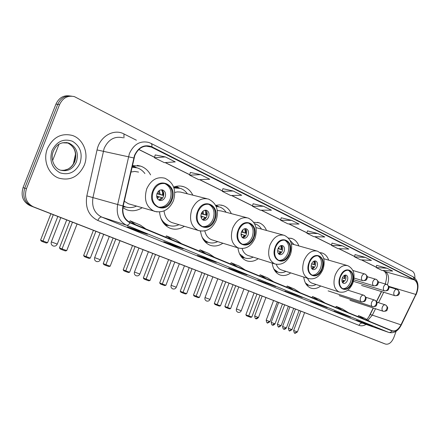<?xml version="1.0" encoding="UTF-8"?>
<svg xmlns="http://www.w3.org/2000/svg" width="440" height="440" viewBox="0 0 440 440"><rect width="100%" height="100%" fill="white"/><g stroke="black" fill="none" stroke-linecap="round" stroke-linejoin="round"><path stroke-width="0.66" d="M303.749 277.068C304.513 282.75 306.84 286.407 310.723 288.052C313.99 289.195 317.334 288.514 320.76 286.011M272.195 263.093C273.048 269.181 275.616 273.13 279.901 274.94C283.454 276.183 287.067 275.506 290.747 272.91M237.914 247.858C238.854 254.424 241.703 258.714 246.461 260.716C250.344 262.075 254.265 261.399 258.225 258.693M200.519 231.072C201.531 238.255 204.71 242.979 210.056 245.234C214.33 246.725 218.603 246.054 222.882 243.221M159.528 211.992C160.452 220.215 164.032 225.654 170.28 228.316C175.005 229.961 179.691 229.29 184.338 226.314M122.898 207.768L126.638 209.754C131.907 211.58 137.071 210.914 142.142 207.752M385.171 283.965L385.55 283.173M368.682 317.103L373.225 307.978M376.453 301.488L381.398 291.55M192.841 195.19C190.779 191.015 187.776 188.21 183.832 186.774C180.538 185.663 177.144 185.768 173.646 187.077M231.319 213.637C229.499 209.605 226.765 206.916 223.119 205.573L219.456 204.897L215.633 205.343M266.536 230.483C264.919 226.6 262.427 224.026 259.05 222.767L253.721 222.288M298.881 245.938C297.451 242.198 295.168 239.74 292.039 238.557L288.409 238.024M328.708 260.166C327.432 256.57 325.341 254.216 322.438 253.11L320.095 252.632M150.601 174.895C148.264 170.583 144.958 167.662 140.69 166.133L132.33 165.566M69.685 95.92C63.47 95.101 58.889 97.829 55.946 104.109L23.056 187.611C20.658 195.921 22.941 201.916 29.904 205.59L383.686 343.404M414.893 278.025C415.008 274.549 414.106 272.228 412.175 271.068L74.426 96.635C67.777 95.178 62.821 97.834 59.56 104.616L26.461 188.705L24.75 188.155C22.347 196.493 24.629 202.505 31.603 206.19L383.565 343.36L31.603 206.19C24.629 202.505 22.347 196.493 24.75 188.155L57.745 104.363L24.75 188.155L23.056 187.611M71.522 96.14C65.291 95.315 60.698 98.054 57.745 104.363C60.698 98.054 65.291 95.315 71.522 96.14M47.454 148.528C42.614 160.121 48.384 174.609 58.894 178.156C70.257 181.049 78.722 176.726 84.282 165.187C89.095 153.615 83.347 138.881 72.303 135.438C61.314 132.814 53.031 137.175 47.454 148.528C42.614 160.121 48.384 174.609 58.894 178.156C70.257 181.049 78.722 176.726 84.282 165.187C89.095 153.615 83.347 138.881 72.303 135.438C61.314 132.814 53.031 137.175 47.454 148.528M134.805 155.485C138.358 147.978 143.517 144.996 150.277 146.553L414.486 279.939C418.088 282.816 418.539 287.65 415.833 294.443L400.966 324.841C398.37 329.62 395.434 331.595 392.161 330.759L130.191 222.475C124.284 219.412 121.957 213.934 123.2 206.041L134.805 155.485M134.513 155.342L122.887 205.981C121.611 214.071 124.003 219.687 130.053 222.822L391.996 330.985C395.368 331.903 398.404 329.89 401.093 324.945L415.959 294.558C418.732 287.595 418.27 282.639 414.574 279.686L151.839 146.801C144.447 144.084 138.666 146.927 134.513 155.342M386.997 268.23L376.184 267.564L381.86 270.375L392.651 271.068L386.997 268.23L376.651 265.37M365.437 257.4L354.541 256.845L360.575 259.831L371.454 260.42L365.437 257.4L355.036 254.59M332.03 243.089L342.463 245.867L331.496 245.432L332.03 243.089M317.933 233.547L306.916 233.261L313.781 236.66L324.786 236.99L317.933 233.547L307.472 230.868M165.319 156.915L154.446 157.751L164.323 162.646L175.23 161.893L165.319 156.915L155.215 154.93M200.618 174.642L189.646 175.186L198.776 179.707L209.77 179.24L200.618 174.642L190.361 172.458M233.261 191.031L222.228 191.318L230.698 195.514L241.742 195.288L233.261 191.031L222.899 188.683M263.533 206.234L252.478 206.299L260.359 210.205L271.414 210.188L263.533 206.234L253.105 203.753M291.687 220.369L280.638 220.248L287.986 223.883L299.024 224.054L291.687 220.369L281.232 217.778M26.461 188.705C24.046 197.071 26.334 203.104 33.319 206.795L385.5 344.075C388.861 344.773 391.661 342.54 393.894 337.37L396.116 331.282M327.19 307.665L310.266 301.367L327.157 307.654L320.529 304.948M350.537 317.196L334.048 311.058L350.504 317.185L344.289 314.65M372.455 326.145L356.378 320.155L372.422 326.134L366.586 323.752M247.038 274.94L236.808 271.436L228.668 268.12L238.882 271.612L247.005 274.929L238.854 271.601M216.321 262.399L206.173 258.951L197.417 255.387L207.537 258.814L216.288 262.389L207.515 258.808M183.211 248.881L173.19 245.509L163.746 241.665L173.729 245.009L183.178 248.87L173.707 245.003M147.422 234.273L137.577 231L127.369 226.842L137.154 230.076L147.422 234.273L137.126 230.071M302.269 297.49L284.889 291.027L302.269 297.49L295.158 294.586M275.616 286.611L257.757 279.972L275.583 286.6L267.999 283.498M331.496 245.432L337.931 248.617L348.876 249.084L342.463 245.867M265.342 283.063L265.496 282.639M291.979 293.915L292.122 293.535M137.577 231L137.825 230.357M173.19 245.509L173.421 244.91M206.173 258.951L206.371 258.418M236.808 271.436L236.984 270.963M362.236 322.542L362.34 322.256M340.274 313.594L340.389 313.28M316.905 304.073L317.031 303.727M280.638 220.248L281.237 217.756M252.478 206.299L253.11 203.726M222.228 191.318L222.904 188.661M189.646 175.186L190.366 172.43M154.446 157.751L155.227 154.902M306.916 233.261L307.478 230.846M354.541 256.845L355.042 254.568M376.184 267.564L376.657 265.348M273.707 281.798L267.718 277.943L260.15 274.802L259.551 275.946M266.134 278.669L260.15 274.802M245.201 270.017L239.261 266.129L231.149 262.763L230.532 263.951M237.066 266.651L231.149 262.763M214.572 257.351L208.709 253.451L199.98 249.827L199.347 251.059M205.816 253.737L199.98 249.827M181.566 243.711L175.813 239.795L166.403 235.889L165.748 237.171M172.117 239.806L166.403 235.889M145.904 228.971L140.3 225.055L130.119 220.825L129.459 222.139M135.68 224.741L130.119 220.825M300.305 292.793L294.277 288.965L287.21 286.033L286.627 287.139M293.233 289.867L287.21 286.033M325.182 303.072L319.132 299.283L312.516 296.538L311.949 297.605M318.56 300.339L312.516 296.538M348.491 312.708L342.441 308.957L336.232 306.383L335.682 307.417M342.282 310.145L336.232 306.383M370.381 321.761L364.342 318.048L358.501 315.623L357.962 316.624M364.546 319.347L358.501 315.623M153.257 191.329C151.118 198.88 152.884 204.144 158.543 207.119C164.164 208.489 168.46 206.003 171.435 199.656C173.591 192.099 171.787 186.83 166.034 183.849C160.501 182.529 156.244 185.02 153.257 191.329M158.51 207.103C163.68 207.636 167.558 205.035 170.137 199.309C172.288 191.769 170.484 186.511 164.731 183.53L164.588 183.48M135.366 167.382L132.033 166.887M144.909 173.564C142.918 170.857 140.426 168.982 137.434 167.926L131.967 167.167M138.556 172.084L134.767 171.441L130.867 172.062M124.289 201.218L128.359 203.742L129.96 204.204M123.228 205.909L124.949 206.685C128.777 208.043 132.638 207.856 136.532 206.118M123.189 206.096L125.29 206.806M157.091 193.341C156.139 196.691 156.926 199.023 159.451 200.343C161.937 200.948 163.84 199.843 165.165 197.032C166.117 193.683 165.319 191.345 162.773 190.025C160.309 189.431 158.411 190.537 157.091 193.341M158.879 200.073C160.897 199.958 162.393 198.787 163.356 196.559C164.263 193.567 163.653 191.323 161.519 189.816M163.273 191.763L163.279 195.404L156.948 193.749M161.541 189.827L162.602 192.253L162.602 195.09L163.279 195.404M157.053 193.441L162.602 195.09M158.901 200.073L161.639 197.588L162.322 197.896L161.348 199.238M161.639 197.588L156.656 196.07M57.827 216.469L47.586 242.688L46.288 243.029L43.016 241.852L41.327 241.148L40.596 240.042L50.875 213.763M52.569 160.622L58.982 144.293M40.596 240.042L43.005 241.038L53.3 214.709M43.016 241.852L43.005 241.038L47.586 242.688M72.484 222.184L62.062 248.924L66.726 250.602L77.088 223.977M69.872 221.166L59.466 247.852L62.062 248.924L62.051 249.761L65.379 250.954L66.726 250.602M62.051 249.761L60.231 249.007L59.466 247.852M198.006 211.822C195.971 218.972 197.494 223.911 202.587 226.639C207.702 227.865 211.662 225.434 214.467 219.357C216.524 212.201 214.962 207.257 209.792 204.523C204.754 203.34 200.827 205.772 198.006 211.822M202.406 226.567C207.13 227.002 210.711 224.477 213.147 218.988C215.193 211.882 213.653 206.954 208.522 204.198M178.788 187.924L173.795 187.484M187.374 193.826C185.592 191.197 183.304 189.382 180.527 188.392L173.943 187.935M206.729 198.655L180.279 192.027L177.281 191.895L174.752 192.451M164.054 210.892C164.764 216.777 167.376 220.666 171.881 222.563L173.118 222.937M160.776 217.982C162.58 221.573 165.149 224.021 168.482 225.308C171.913 226.534 175.401 226.331 178.943 224.691M162.745 222.035L167.299 224.945L168.608 225.357M201.328 213.582C200.42 216.755 201.102 218.95 203.379 220.16C205.639 220.698 207.394 219.621 208.637 216.926C209.55 213.757 208.863 211.563 206.575 210.347C204.325 209.82 202.576 210.898 201.328 213.582M202.725 219.83C204.551 219.654 205.909 218.521 206.8 216.42C207.653 213.681 207.169 211.596 205.365 210.166M206.465 211.282L206.547 215.237L201.256 213.785M205.161 210.183L205.937 214.957L206.547 215.237M201.35 213.532L205.937 214.957M202.56 219.714L205.029 217.338L205.645 217.619L204.237 219.434M205.029 217.338L200.893 216.024M100.073 232.931L90.332 258.077L89.084 258.401L86.086 257.323L84.326 256.603L83.622 255.536L93.401 230.335M83.622 255.536L86.13 256.564L95.92 231.314M86.086 257.323L86.13 256.564L90.332 258.077M115.797 239.063L105.908 264.666L110.176 266.2L120.016 240.702M113.097 238.007L103.219 263.565L105.908 264.666L105.837 265.447L108.884 266.536L110.176 266.2M105.837 265.447L103.95 264.671L103.219 263.565M238.585 230.401C236.632 237.193 237.958 241.846 242.566 244.354C247.242 245.448 250.905 243.084 253.556 237.254C255.519 230.456 254.166 225.803 249.497 223.284C244.888 222.222 241.247 224.593 238.585 230.401M242.281 244.244C246.604 244.585 249.92 242.127 252.225 236.869C254.166 230.219 252.874 225.594 248.347 222.992M218.29 206.63L216.035 206.162M226.066 212.256C224.461 209.71 222.371 207.972 219.791 207.037L216.15 206.426M246.769 217.685L221.029 210.936L217.289 210.463M204.826 230.912C205.838 235.373 208.076 238.31 211.547 239.723L212.531 240.026M201.999 236.935C203.577 239.531 205.639 241.318 208.175 242.292C211.272 243.403 214.445 243.177 217.69 241.621M203.555 239.877L208.12 242.275M241.466 231.952C240.603 234.966 241.191 237.028 243.249 238.145C245.316 238.629 246.939 237.578 248.122 234.993C248.99 231.979 248.391 229.911 246.323 228.795C244.266 228.322 242.649 229.372 241.466 231.952M242.55 237.76C244.195 237.54 245.432 236.44 246.263 234.46C247.055 231.941 246.686 230.005 245.152 228.646M245.751 229.218L245.867 233.266L241.445 232.007M244.778 228.701L245.306 233.007L245.867 233.266M241.532 231.787L245.306 233.007M242.264 237.518L244.448 235.279L245.009 235.538L243.364 237.589M244.448 235.279L241.043 234.157M138.925 248.072L129.635 272.228L128.442 272.541L125.675 271.552L123.866 270.809L123.189 269.786L132.506 245.57M123.189 269.786L125.769 270.837L135.097 246.582M125.675 271.552L125.769 270.837L129.635 272.228M155.502 254.529L146.091 279.092L150.007 280.5L159.374 256.041M152.73 253.451L143.33 277.97L146.091 279.092L145.97 279.824L148.77 280.825L150.007 280.5M145.97 279.824L144.034 279.031L143.33 277.97M275.539 247.319C273.669 253.792 274.829 258.192 279.015 260.507C283.305 261.492 286.704 259.182 289.218 253.583C291.099 247.11 289.916 242.71 285.681 240.383C281.446 239.426 278.064 241.742 275.539 247.319M278.658 260.359C282.629 260.612 285.703 258.225 287.881 253.187C289.729 246.934 288.64 242.578 284.62 240.119M261.476 229.103C260.029 226.644 258.11 224.978 255.717 224.103L254.617 223.784M283.19 235.021L255.954 227.59M242.127 248.6C243.199 252.054 245.108 254.331 247.852 255.426L248.65 255.679M239.531 253.825L244.519 257.84C247.33 258.852 250.234 258.61 253.226 257.12M240.757 256.031L244.233 257.752M278.053 248.688C277.222 251.559 277.739 253.512 279.603 254.54C281.507 254.975 283.014 253.952 284.13 251.471C284.961 248.6 284.438 246.648 282.562 245.614C280.676 245.185 279.169 246.213 278.053 248.688M278.872 254.117C280.368 253.847 281.496 252.78 282.266 250.921C283.002 248.595 282.722 246.785 281.413 245.493M281.639 245.696L281.749 249.711L278.069 248.633M280.907 245.608L281.237 249.48L281.749 249.711M278.146 248.446L281.237 249.48M278.509 253.743L280.423 251.658L280.935 251.889L279.169 254.062M280.423 251.658L277.635 250.718M174.774 262.042L165.902 285.285L164.753 285.588L162.201 284.669L160.353 283.921L159.693 282.937L168.597 259.633M159.693 282.937L162.327 283.998L171.237 260.662M162.201 284.669L162.327 283.998L165.902 285.285M192.022 268.763L183.046 292.364L186.654 293.661L195.591 270.155M189.2 267.663L180.235 291.231L183.046 292.364L182.886 293.046L185.465 293.97L186.654 293.661M182.886 293.046L180.917 292.248L180.235 291.231M309.342 262.796C307.549 268.978 308.561 273.147 312.378 275.297C316.333 276.177 319.5 273.928 321.888 268.538C323.692 262.361 322.658 258.192 318.797 256.031C314.892 255.167 311.74 257.422 309.342 262.796M311.971 275.121C315.629 275.291 318.483 272.965 320.551 268.136C322.311 262.235 321.393 258.121 317.807 255.789M294.002 244.563L290.087 240.411M276.281 264.319C277.305 267.113 278.949 268.961 281.21 269.852L281.864 270.061M273.867 269.071L277.915 272.129C280.484 273.053 283.151 272.8 285.918 271.365M274.829 270.754L277.459 271.981M311.531 264.006C310.734 266.75 311.185 268.598 312.889 269.555C314.639 269.946 316.047 268.945 317.108 266.558C317.906 263.819 317.449 261.971 315.739 261.008C313.995 260.623 312.593 261.624 311.531 264.006M312.142 269.082L313.935 268.087L315.243 265.997C315.937 263.846 315.722 262.152 314.606 260.92M314.562 260.926L314.627 264.787L311.581 263.874M313.99 261.107L314.16 264.572L314.627 264.787M311.647 263.72L314.16 264.572M311.735 268.587L313.385 266.656L313.852 266.871L312.109 269.049M313.385 266.656L311.13 265.892M207.961 274.973L199.469 297.374L198.363 297.66L195.993 296.813L194.117 296.06L193.479 295.108L202.004 272.652M193.479 295.108L196.152 296.18L204.683 273.697M195.993 296.813L196.152 296.18L199.469 297.374M225.731 281.897L217.151 304.607L220.49 305.805L229.031 283.184M222.877 280.786L214.308 303.468L217.151 304.607L216.964 305.25L219.346 306.103L220.49 305.805M216.964 305.25L214.968 304.447L214.308 303.468M340.379 277.002C338.652 282.92 339.537 286.88 343.041 288.882C346.687 289.68 349.652 287.48 351.923 282.288C353.656 276.381 352.754 272.421 349.217 270.408C345.609 269.627 342.661 271.827 340.379 277.002M342.59 288.684C345.966 288.783 348.634 286.512 350.592 281.881C352.27 276.298 351.5 272.399 348.282 270.188M324 258.808L323.615 258.11M307.588 278.3C308.523 280.759 309.98 282.375 311.96 283.157L312.499 283.333M305.415 282.953L308.704 285.302C311.064 286.154 313.527 285.885 316.102 284.499M306.163 284.251L308.121 285.109M342.287 278.08C341.523 280.704 341.918 282.464 343.481 283.355C345.092 283.707 346.407 282.728 347.418 280.429C348.189 277.805 347.787 276.051 346.22 275.154C344.608 274.808 343.299 275.781 342.287 278.08M342.722 282.843L345.56 279.857C346.209 277.86 346.055 276.271 345.103 275.099M344.894 275.154L344.867 278.647L342.364 277.882M344.388 275.38L344.438 278.449L344.867 278.647M342.414 277.761L344.438 278.449M342.293 282.205L343.695 280.456L344.13 280.654L342.584 282.678M343.695 280.456L341.897 279.84M238.766 286.979L230.626 308.589L229.559 308.869L227.354 308.077L225.462 307.318L224.846 306.405L233.013 284.735M224.846 306.405L227.546 307.483L235.719 285.791M227.354 308.077L227.546 307.483L230.626 308.589M256.938 294.058L248.727 315.942L251.818 317.053L259.996 295.251M254.067 292.941L245.856 314.798L248.727 315.942L248.507 316.553L250.718 317.345L251.818 317.053M248.507 316.553L246.494 315.744L245.856 314.798M29.986 205.623L33.401 206.828M55.946 104.109L59.56 104.616M387.393 284.757L387.618 284.168C389.417 278.179 388.674 274.027 385.391 271.706L382.833 270.435M151.707 147.153L145.965 146.069M391.996 330.985C391.045 332.266 389.928 332.728 388.636 332.376L126.418 225.17C119.02 221.381 116.094 214.555 117.634 204.694L129.399 153.549C133.832 144.21 140.256 140.508 148.671 142.434L150.854 143.308C151.822 143.831 152.152 144.996 151.839 146.801M122.969 137.781C114.697 135.894 108.427 139.42 104.154 148.352L92.989 197.346C91.542 206.795 94.463 213.367 101.734 217.063L362.984 323.318M133.722 157.944L97.047 149.936C99.721 136.444 113.806 128.343 123.998 133.958L136.389 140.212M366.091 324.418C363.594 325.892 361.24 326.211 359.029 325.369L97.823 220.462C98.934 217.993 100.238 216.86 101.734 217.063L126.418 225.17C127.672 225.445 128.882 224.664 130.053 222.822M401.093 324.945L401.198 325.155C397.98 331.249 393.817 333.663 388.707 332.404L362.604 323.18C361.048 322.839 359.854 323.57 359.029 325.369M415.959 294.558L401.148 325.264M97.823 220.462C88.71 215.886 85.047 207.691 86.829 195.877L122.887 205.981M413.309 276.909C418.44 280.841 419.353 286.798 416.048 294.789L415.987 294.921M414.574 279.686L413.166 276.837L150.997 143.385M86.829 195.877L97.047 149.936M385.5 344.075L383.565 343.36M123.998 133.958L123.926 137.951M367.889 320.227L372.345 315.128L375.518 308.737M400.966 324.841L372.345 315.128C370.777 314.611 369.985 314.55 369.963 314.941C368.588 317.334 367.477 318.841 366.63 319.451M415.833 294.443L388.74 286.341M378.532 302.682L383.708 292.264M414.486 279.939L385.391 271.706L382.674 270.424M376.266 267.179L361.559 259.886M354.629 256.449L338.916 248.661M331.59 245.025L314.776 236.687M307.016 232.843L288.981 223.9M280.742 219.813L261.355 210.199M252.588 205.854L231.693 195.492M222.343 190.861L199.766 179.663M189.772 174.708L165.308 162.575M154.583 157.262L138.82 149.446M384.632 271.398L386.106 273.74C386.227 275.583 387.502 275.325 385.368 283.685M60.583 170.209C67.067 170.918 71.808 168.02 74.811 161.524C77.292 152.702 74.778 146.443 67.276 142.747L66.55 142.522M74.525 161.475C77.044 152.674 74.624 146.432 67.276 142.747L68.855 143.077C61.523 141.493 56.348 144.227 53.339 151.288C49.846 159.615 55.006 168.762 60.363 170.132C67.529 171.936 72.87 169.197 76.395 161.909C78.881 153.06 76.368 146.784 68.855 143.077L62.442 142.786M80.003 163.251C82.841 153.5 80.3 146.157 72.386 141.235C63.558 138.259 56.771 141.378 52.019 150.596C49.181 160.688 51.849 168.097 60.016 172.821C68.844 175.456 75.51 172.271 80.003 163.251M171.93 199.881C178.332 184.932 158.406 175.312 152.74 191.092C146.361 206.58 166.666 215.375 171.93 199.881M146.724 188.854C150.975 179.911 157.02 176.369 164.868 178.228C173.624 182.54 176.49 190.036 173.459 200.712C169.246 209.754 162.833 213.279 154.231 211.272C146.201 207.042 143.698 199.573 146.724 188.854M156.998 211.931L128.359 203.742M123.112 206.454L126.264 207.103M136.356 167.602L132.138 166.436M60.808 217.63L51.332 241.89L57.277 244.112M159.39 190.46L160.105 194.277M158.659 191.01L159.027 193.958M159.148 196.768L157.328 198.468M158.07 196.444L156.954 197.626M214.913 219.56C220.935 205.293 202.895 196.581 197.544 211.607C191.532 226.358 209.913 234.322 214.913 219.56M191.802 209.468C195.811 200.888 201.394 197.434 208.549 199.106C216.557 203.115 219.109 210.166 216.211 220.264C212.245 228.921 206.278 232.337 198.314 230.516C191.081 226.639 188.914 219.626 191.802 209.468M200.25 231.028L171.881 222.563M164.191 223.982L169.257 225.572M179.46 188.073L174.29 186.846M103.686 234.339L94.683 257.587L95.084 257.78L100.32 259.721L109.296 236.528M203.137 211.046L203.484 214.148M202.351 211.816L202.411 213.818M202.576 216.524L201.256 217.938M201.504 216.194L200.97 216.871M253.963 237.441C259.649 223.795 243.232 215.87 238.161 230.203C232.48 244.282 249.2 251.526 253.963 237.441M232.672 228.157C236.467 219.918 241.637 216.552 248.188 218.059C255.558 221.793 257.851 228.454 255.068 238.04C251.328 246.34 245.751 249.656 238.343 247.99C231.798 244.42 229.906 237.809 232.672 228.157M204.639 241.323L208.56 242.429M218.713 206.723L215.837 205.739M143.049 249.678L134.475 271.997L134.942 272.212L139.865 274.043L148.412 251.768M242.814 229.823L242.902 232.205M241.907 231.017L241.835 231.875M242.044 234.476L241.186 235.527M289.591 253.754C294.971 240.674 279.978 233.437 275.154 247.143C269.775 260.612 285.043 267.228 289.591 253.754M269.896 245.179C273.493 237.259 278.3 233.976 284.323 235.334C291.143 238.838 293.216 245.146 290.538 254.271C287.007 262.235 281.776 265.457 274.846 263.929C268.895 260.629 267.245 254.381 269.896 245.179M241.56 257.114L244.613 257.873M179.322 263.813L171.138 285.274L171.666 285.511L176.303 287.238L184.465 265.815M278.944 247.071L278.883 248.688M278.069 250.861L277.656 251.449M322.229 268.697C327.338 256.141 313.583 249.502 308.99 262.631C303.875 275.545 317.878 281.611 322.229 268.697M303.947 260.75C307.362 253.121 311.845 249.92 317.394 251.147C323.741 254.447 325.627 260.442 323.048 269.143C319.704 276.804 314.782 279.934 308.281 278.52C302.841 275.462 301.4 269.533 303.947 260.75M309.122 278.779L281.21 269.852M275.418 271.568L277.75 272.079M212.85 276.876L205.024 297.545L210.001 299.425M311.938 263.126L311.856 263.791M352.236 282.436C357.099 270.369 344.438 264.253 340.048 276.853C335.181 289.25 348.073 294.833 352.236 282.436M335.203 275.044C338.459 267.69 342.65 264.572 347.782 265.678C353.722 268.796 355.443 274.511 352.952 282.821C349.778 290.208 345.131 293.243 339.004 291.935C334.02 289.086 332.756 283.454 335.203 275.044M306.587 284.851L308.325 285.175M243.931 288.992L236.434 308.918L237.066 309.194L241.236 310.75L248.716 290.851M364.875 274.005L365.255 274.148L364.875 274.005C363.611 273.735 362.571 274.527 361.763 276.375C361.152 278.432 361.427 279.846 362.588 280.621C364.265 280.907 365.558 280.077 366.454 278.13C367.01 276.243 366.608 274.918 365.255 274.148C368.456 276.909 367.081 277.294 367.131 278.487C366.306 279.351 367.296 280.643 362.698 280.665L362.874 280.72M257.917 317.295L254.65 316.03C255.343 320.045 256.058 318.219 255.794 318.675L257.917 317.295L258.473 317.488L265.936 297.567M255.838 318.692L255.893 318.709C255.728 318.269 255.987 319.968 258.473 317.488M362.588 280.621L354.041 278.053M375.909 279.279L376.288 279.422L375.909 279.279C374.682 279.021 373.67 279.807 372.878 281.627C372.273 283.652 372.537 285.038 373.659 285.791C375.331 286.083 376.613 285.274 377.498 283.355C378.037 281.496 377.636 280.187 376.288 279.422C379.462 282.178 378.081 282.524 378.142 283.695C377.322 284.532 378.34 285.808 373.764 285.835L373.929 285.885M269.44 321.459L266.195 320.205C266.882 324.159 267.586 322.366 267.328 322.812L269.44 321.459L269.968 321.64L277.31 301.994M267.366 322.828L267.427 322.85C266.97 323.45 267.817 323.048 269.968 321.64M373.659 285.791L353.799 279.769M386.606 284.394L386.975 284.532L386.606 284.394C385.413 284.147 384.423 284.922 383.647 286.721C383.053 288.712 383.3 290.07 384.384 290.802C386.056 291.099 387.327 290.307 388.201 288.42C388.729 286.589 388.322 285.296 386.975 284.532C390.126 287.276 388.74 287.601 388.806 288.745C387.998 289.559 389.032 290.818 384.489 290.846L384.637 290.889M278.575 326.849L280.638 325.507L277.415 324.258L284.652 304.86M288.365 306.306L281.138 325.683L280.638 325.507M384.384 290.802L353.425 281.347M396.974 289.35L397.337 289.487L396.974 289.35C395.813 289.113 394.851 289.877 394.086 291.654C393.503 293.612 393.734 294.949 394.79 295.664C396.451 295.966 397.716 295.185 398.574 293.332C399.091 291.527 398.679 290.246 397.337 289.487C399.564 291.847 400.114 293.365 398.976 294.041C398.888 295.218 397.524 295.774 394.884 295.702L395.027 295.746M289.476 330.759L291.527 329.445L288.327 328.207L295.449 309.067M299.118 310.492L292.006 329.61L291.527 329.445M394.79 295.664L361.565 285.445M274.516 323.67L271.189 322.382C271.893 326.42 272.613 324.594 272.349 325.045L274.516 323.67L275.05 323.851L282.458 304.002M272.393 325.061L272.454 325.083C272.294 324.643 272.541 326.348 275.05 323.851M363.671 295.191L363.671 295.191C362.395 294.916 361.35 295.719 360.525 297.594C359.92 299.635 360.195 301.02 361.35 301.752C363.017 302.077 364.298 301.274 365.189 299.338C365.745 297.402 365.321 296.048 363.908 295.279C367.268 298.133 365.778 298.48 365.866 299.645C365.035 300.471 366.102 301.791 361.411 301.774L361.543 301.818M361.35 301.752L328.13 290.868M283.773 329.142L285.89 327.773L282.584 326.491L289.889 306.9M374.649 300.102L374.649 300.102C373.417 299.838 372.394 300.63 371.586 302.478C370.986 304.486 371.25 305.844 372.367 306.559C374.028 306.889 375.298 306.103 376.178 304.2C376.723 302.291 376.293 300.955 374.886 300.19C378.428 303.276 376.673 303.627 376.624 304.942C376.497 306.158 375.1 306.702 372.427 306.581L372.367 306.559M293.678 308.374L286.391 327.949L285.89 327.773M296.934 331.76L293.656 330.49C294.349 334.416 295.048 332.645 294.789 333.086L296.934 331.76L297.418 331.925L304.59 312.625M294.833 333.102L294.894 333.124C294.437 333.724 295.279 333.322 297.418 331.925M385.292 304.86L385.292 304.86C384.093 304.607 383.097 305.393 382.305 307.214C381.716 309.188 381.964 310.525 383.048 311.218C384.703 311.553 385.963 310.783 386.832 308.908C387.365 307.032 386.925 305.707 385.523 304.948C389.043 308.027 387.277 308.341 387.244 309.634C387.129 310.822 385.748 311.361 383.103 311.245L383.218 311.278M383.048 311.218L349.954 300.289M137.258 165.369L140.69 166.133M181.203 186.142L183.832 186.774M221.062 205.051L223.119 205.573M257.411 222.338L259.05 222.767M290.714 238.194L292.039 238.557M321.349 252.802L322.438 253.11M29.904 205.59L33.319 206.795M73.359 163.873L75.521 154.072M150.277 146.553L147.494 146.036M388.707 332.404L363.083 323.356M370.057 314.754L373.401 308.033M376.563 301.675L381.574 291.605M376.25 267.24L361.394 259.875M354.613 256.514L338.756 248.655M331.573 245.091L314.611 236.687M306.999 232.909L288.816 223.894M280.726 219.885L261.19 210.199M252.571 205.926L231.528 195.498M222.327 190.933L199.606 179.669M189.75 174.785L165.143 162.586M154.561 157.339L138.754 149.507M63.905 170.346L67.788 169.169C70.774 167.618 73.007 165.083 74.487 161.568M123.794 206.338L124.949 206.685M164.731 183.53L166.034 183.849M162.113 189.855L162.773 190.025M123.035 206.855L126.192 207.086M136.466 167.629L132.473 165.539M51.326 241.912C50.804 243.804 51.436 245.163 53.213 245.993C55.055 246.439 56.403 245.817 57.266 244.134L66.71 219.929M167.299 224.945L168.482 225.308M208.577 204.21L209.792 204.523M206.069 210.215L206.575 210.347M165.391 225.242L169.208 225.555M179.482 188.078L176.132 186.335M94.677 257.609C94.182 259.424 94.782 260.722 96.476 261.514C98.225 261.938 99.506 261.338 100.32 259.721M211.547 239.723L238.343 247.99M206.971 241.918L208.175 242.292M248.545 223.025L249.497 223.284M245.927 228.685L246.323 228.795M205.332 242.094L208.522 242.418M218.625 206.679L215.908 205.271M134.47 272.014C134.002 273.757 134.574 275.011 136.197 275.764C137.863 276.166 139.084 275.594 139.865 274.043M247.852 255.426L274.846 263.929M243.304 257.455L244.519 257.84M284.922 240.169L285.681 240.383M282.243 245.52L282.562 245.614M241.945 257.565L244.58 257.862M171.132 285.291C170.687 286.968 171.237 288.173 172.794 288.899C174.394 289.284 175.566 288.728 176.303 287.238M291.346 243.815L316.481 250.888M276.694 271.733L277.915 272.129M318.18 255.855L318.797 256.031M275.611 271.805L277.723 272.069M205.018 297.555C204.589 299.178 205.123 300.339 206.624 301.037C208.164 301.406 209.286 300.872 209.996 299.437L217.8 278.806M323.791 258.748L347.034 265.457M311.96 283.157L339.004 291.935M307.483 284.9L308.704 285.302M348.711 270.259L349.217 270.408M306.669 284.955L308.303 285.17M236.429 308.93C236.022 310.492 236.539 311.614 237.99 312.29C239.476 312.648 240.554 312.131 241.236 310.75M352.902 270.496L364.7 273.955M254.65 316.03L262.125 296.082M367.279 276.733L375.749 279.23M266.195 320.205L273.548 300.531M277.409 324.269C278.096 328.158 278.79 326.392 278.537 326.832L278.636 326.87C278.168 327.465 279.004 327.069 281.138 325.683M378.274 281.914L386.458 284.345M288.321 328.213C289.003 332.052 289.691 330.308 289.438 330.743L289.531 330.781C289.075 331.364 289.9 330.974 292.006 329.61M388.927 286.935L396.836 289.305M347.831 290.142L363.539 295.147M271.189 322.382L278.614 302.506M282.579 326.502C283.277 330.473 283.993 328.675 283.729 329.125L283.833 329.164C283.679 328.724 283.921 330.407 286.391 327.949M365.838 297.275L374.528 300.058M339.207 295.647L372.427 306.581M376.772 302.115L385.176 304.821M293.656 330.49L300.839 311.168"/></g></svg>
